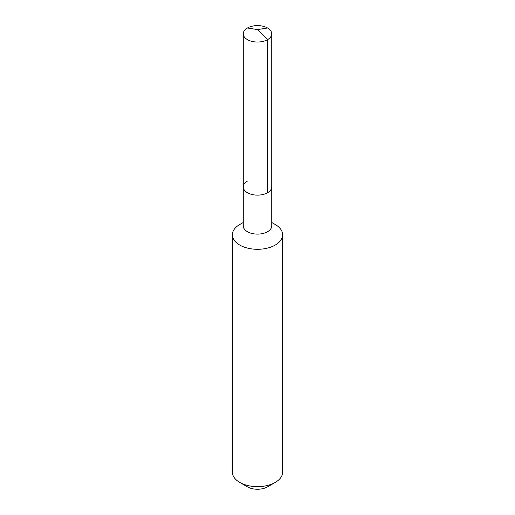 <?xml version="1.0" encoding="UTF-8"?>
<svg xmlns="http://www.w3.org/2000/svg" width="515" height="515" viewBox="0 0 515 515"><rect width="100%" height="100%" fill="white"/><g stroke="black" fill="none" stroke-linecap="round" stroke-linejoin="round"><path stroke-width="0.77" d="M243.26 186.906L243.26 33.816A14.24 8.221 180 0 0 252.047 41.412A14.24 8.221 180 0 0 267.568 39.629L257.5 29.58L267.568 39.629A14.24 8.221 0 0 0 271.74 33.816L271.74 225.892A14.24 8.221 0 0 1 267.568 231.705A14.24 8.221 180 0 1 252.047 233.488A14.24 8.221 180 0 1 243.26 225.892L243.26 186.906A14.24 8.221 180 0 0 252.047 194.503A14.24 8.221 180 0 0 267.568 192.719A14.24 8.221 0 0 0 271.74 186.906A14.24 8.221 0 0 1 267.568 192.719L267.568 39.629L267.568 192.719A14.24 8.221 180 0 1 252.047 194.503A14.24 8.221 180 0 1 243.26 186.906A14.24 8.221 180 0 1 247.432 181.087M282.632 234.782L282.632 472.133A25.132 14.51 0 0 1 275.274 482.394L267.568 486.842L275.274 482.394A25.132 14.51 180 0 1 239.726 482.394A25.132 14.51 180 0 1 232.368 472.133L232.368 234.782A25.132 14.51 180 0 0 247.882 248.191A25.132 14.51 180 0 0 275.274 245.043A25.132 14.51 0 0 0 282.632 234.782A25.132 14.51 0 0 0 275.274 224.527L271.74 222.486M239.726 224.527L243.26 222.486L239.726 224.527A25.132 14.51 180 0 0 232.368 234.782M267.568 486.842A14.24 8.221 180 0 1 247.432 486.842L239.726 482.394M271.74 33.816A14.24 8.221 0 0 0 262.953 26.22A14.24 8.221 0 0 0 247.432 28.003A14.24 8.221 180 0 0 243.26 33.816M267.568 28.003L257.5 29.58L247.432 28.003"/></g></svg>
